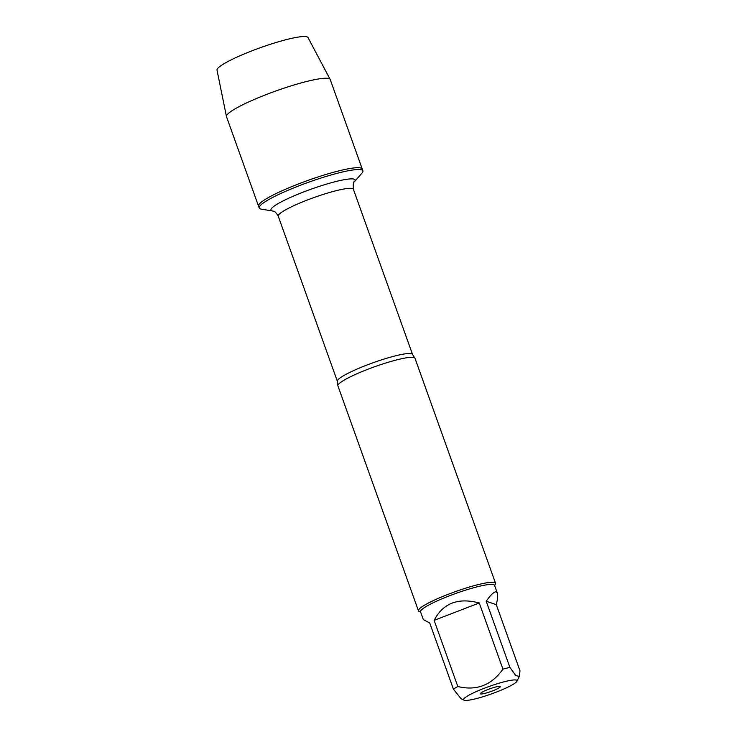 <?xml version="1.0" encoding="UTF-8"?>
<svg xmlns="http://www.w3.org/2000/svg" width="737" height="737" viewBox="0 0 737 737"><rect width="100%" height="100%" fill="white"/><g stroke="black" fill="none" stroke-linecap="round" stroke-linejoin="round"><path stroke-width="1.11" d="M260.382 208.921A55.082 7.573 -19.7 0 1 259.184 207.972A55.082 7.573 -19.7 0 1 308.49 182.279A55.082 7.573 -19.7 0 1 362.908 170.837A55.082 7.573 -19.7 0 1 361.996 173.094L354.386 181.772A44.69 6.145 -19.7 0 0 312.488 188.69A44.69 6.145 -19.7 0 0 271.944 210.837A44.69 6.145 -19.7 0 0 272.708 211.022L261.322 209.142A55.082 7.573 -19.7 0 1 260.382 208.921M330.158 79.421A55.082 7.573 160.3 0 0 329.034 78.61A55.082 7.573 160.3 0 0 271.898 92.42A55.082 7.573 160.3 0 0 226.462 116.547L217.01 70.135A48.338 6.642 -19.7 0 1 256.881 48.964A48.338 6.642 -19.7 0 1 307.016 36.85A48.338 6.642 -19.7 0 1 308.002 37.559L330.158 79.421A55.082 7.573 160.3 0 1 330.222 79.55L362.245 169.003A55.082 7.573 160.3 0 0 307.836 180.445A55.082 7.573 160.3 0 0 258.53 206.139A55.082 7.573 -19.7 0 1 303.414 182.057A55.082 7.573 -19.7 0 1 361.056 168.064A55.082 7.573 -19.7 0 1 362.245 169.003L362.908 170.837M473.596 699.266A28.384 3.897 160.3 0 0 500.81 690.302A28.384 3.897 160.3 0 0 516.987 681.2A28.384 3.897 160.3 0 0 516.453 680.113A28.384 3.897 160.3 0 0 484.918 688.017A28.384 3.897 160.3 0 0 464.061 700.15A28.384 3.897 160.3 0 0 473.596 699.266M496.296 604.672C497.659 598.932 498 595.072 497.328 593.092L496.287 591.885C494.343 591.378 490.98 594.483 486.199 601.226L496.296 604.672L519.99 670.836L519.318 676.373L515.817 675.599L509.884 667.39A39.301 5.399 160.3 0 0 502.938 669.15C491.57 685.244 476.526 691.039 457.815 686.525A39.301 5.399 160.3 0 0 453.412 689.141L461.122 698.796L464.061 700.15M453.412 689.141L429.717 622.977L423.333 619.587L420.541 611.802A39.301 5.399 -19.7 0 1 452.564 594.621A39.301 5.399 -19.7 0 1 493.689 584.634A39.301 5.399 -19.7 0 1 494.536 585.307L497.328 593.092M502.938 669.15L479.253 602.977C458.082 597.394 443.038 603.188 434.121 620.361L457.815 686.525M486.199 601.226L509.884 667.39M495.531 583.225L414.986 358.274A40.931 5.629 160.3 0 0 414.774 357.942A40.931 5.629 160.3 0 0 414.102 357.574A40.931 5.629 160.3 0 0 372.553 367.496A40.931 5.629 160.3 0 0 337.868 385.479A40.931 5.629 160.3 0 0 337.915 385.866L418.459 610.826A40.931 5.629 -19.7 0 1 455.098 591.728A40.931 5.629 -19.7 0 1 495.531 583.225A40.931 5.629 -19.7 0 1 495.421 584.1L494.665 585.666M420.67 612.152L419.095 611.424A40.931 5.629 -19.7 0 1 418.459 610.826M480.616 693.913A10.576 1.456 -19.7 0 1 480.377 693.609A10.576 1.456 -19.7 0 1 489.856 688.8A10.576 1.456 -19.7 0 1 500.23 686.506A10.576 1.456 -19.7 0 1 492.076 691.076A10.576 1.456 -19.7 0 1 480.616 693.913M434.121 620.361L479.253 602.977M226.462 116.547A55.082 7.573 160.3 0 0 226.499 116.695L259.184 207.972M337.868 385.479L337.389 381.361A39.909 5.481 -19.7 0 1 373.106 362.742A39.909 5.481 -19.7 0 1 412.536 354.451L414.774 357.942M412.536 354.451L353.382 189.262A39.909 5.481 160.3 0 0 313.962 197.553A39.909 5.481 160.3 0 0 278.236 216.171C276.274 212.809 274.661 211.15 273.399 211.197L272.708 211.022M516.987 681.2L519.327 676.373M337.389 381.361L278.236 216.171M353.382 189.262C353.078 183.881 353.41 181.385 354.386 181.772"/></g></svg>
